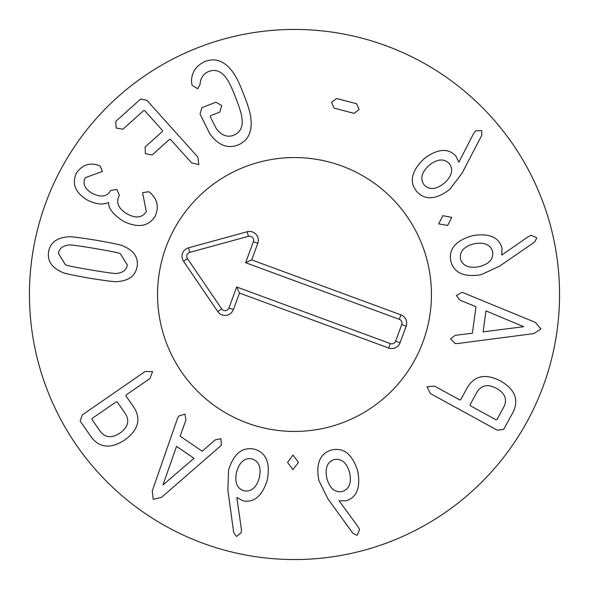 <?xml version="1.0" encoding="UTF-8"?>
<svg xmlns="http://www.w3.org/2000/svg" width="589" height="589" viewBox="0 0 589 589"><rect width="100%" height="100%" fill="white"/><g stroke="black" fill="none" stroke-linecap="round" stroke-linejoin="round"><path stroke-width="0.88" d="M449.274 163.58C443.959 158.286 437.237 158.861 429.109 165.31C421.474 172.378 419.847 178.953 424.242 185.027C429.506 190.218 436.213 189.577 444.364 183.105C451.977 176.059 453.618 169.551 449.274 163.58M462.107 173.114L449.863 189.275C436.14 199.774 425.081 200.518 416.688 191.499C408.987 181.817 411.461 170.891 424.117 158.713C437.362 148.73 447.92 147.787 455.783 155.886L458.883 162.225L473.593 133.526L475.581 130.927L481.706 130.559L481.765 135.286L462.107 173.114M451.756 217.363L447.684 225.425L438.709 223.886L442.818 215.699L451.756 217.363M523.717 326.689L485.954 310.889L483.127 331.857L523.717 326.689M457.822 343.505L455.179 343.571L450.541 338.866L455.187 335.325L472.393 333.219L475.964 306.736L459.921 300.147L456.365 295.59L462.085 292.277L535.357 322.389L540.938 328.927L533.848 333.588L457.822 343.505M342.143 491.543C349.255 489.164 351.751 482.899 349.63 472.739C346.737 462.748 341.591 458.352 334.191 459.553C327.189 461.931 324.76 468.211 326.888 478.393C329.766 488.362 334.854 492.743 342.143 491.543M327.859 498.743L318.907 480.55C315.675 463.58 319.967 453.361 331.791 449.9C343.895 447.353 352.553 454.465 357.766 471.237C360.755 487.552 356.86 497.411 346.096 500.812L339.043 500.738L358.105 526.75L359.533 529.695L357.111 535.335L352.863 533.266L327.859 498.743M292.954 469.647L287.572 462.394L292.969 455.061L298.446 462.402L292.954 469.647M162.962 484.961L194.024 458.286L176.545 446.359L162.962 484.961M177.473 418.521L178.6 416.129L184.887 414.089L185.969 419.832L180.138 436.162L202.211 451.218L215.287 439.836L220.963 438.702L221.354 445.299L161.592 497.293L153.243 499.354L152.264 490.924L177.473 418.521M117.174 401.889L116.217 401.831L92.223 418.418L91.928 419.331L100.174 431.266C105.21 437.855 111.829 438.444 120.038 433.011C128.012 427.261 129.808 420.863 125.42 413.817L117.174 401.889M82.246 414.958L145.078 371.534L152.588 371.571L149.923 378.536L126.201 394.932L125.913 395.845L134.351 408.052C141.227 419.589 138.054 430.22 124.831 439.946C111.056 448.884 99.99 448.096 91.626 437.583L80.17 421.002L82.246 414.958M243.883 490.799C251.275 492.043 256.429 487.692 259.329 477.731C261.479 467.548 259.005 461.246 251.908 458.831C244.619 457.638 239.517 462.034 236.601 472.025C234.459 482.177 236.888 488.436 243.883 490.799M227.891 490.438L228.547 470.177C233.671 453.67 242.27 446.676 254.33 449.179C266.213 452.624 270.513 462.976 267.222 480.226C262.186 496.034 254.117 502.903 243.014 500.841L236.822 497.462L241.416 529.378L241.291 532.655L236.498 536.491L233.723 532.662L227.891 490.438M469.985 404.864L470.368 405.747L495.953 419.758L496.902 419.604L503.867 406.889C507.504 399.43 505.06 393.253 496.527 388.357C487.81 383.8 481.279 385.066 476.957 392.149L469.985 404.864M497.33 430.228L430.345 393.526L427.018 386.804L434.439 386.06L459.722 399.916L460.672 399.762L467.799 386.745C475.029 375.421 485.954 373.492 500.576 380.958C514.742 389.263 518.997 399.511 513.343 411.696L503.661 429.366L497.33 430.228M492.662 251.739C490.46 244.575 484.254 241.924 474.049 243.794C463.985 246.438 459.464 251.474 460.488 258.902C462.689 265.956 468.903 268.54 479.137 266.67C489.179 264.034 493.685 259.057 492.662 251.739M499.501 266.199L481.103 274.695C464.051 277.515 453.942 272.965 450.776 261.06C448.524 248.897 455.849 240.415 472.746 235.615C489.128 233.038 498.89 237.168 502.019 248.021L501.776 255.066L528.252 236.653L531.234 235.298L536.815 237.86L534.635 242.057L499.501 266.199M359.091 109.539L354.077 113.368L334.103 108.126L331.533 102.309L336.628 98.503L356.603 103.745L359.091 109.539M243.713 94.571C247.932 104.93 250.296 112.727 250.818 117.947C252.548 131.686 248.227 140.727 237.853 145.063C227.229 148.929 217.834 145.078 209.655 133.512L200.069 113.994L201.865 107.684L215.935 102.214L221.758 105.556L219.785 112.109L210.509 115.716L210.236 116.637L216.126 128.284C221.199 135.441 227.163 137.738 234.002 135.168C240.643 132.098 243.257 126.26 241.836 117.645C241.586 114.214 239.539 107.559 235.703 97.686C231.86 87.813 228.871 81.532 226.736 78.83C221.972 71.549 216.111 69.038 209.147 71.291C203.514 73.485 200.488 77.858 200.054 84.418L197.676 88.777L192.088 85.346L191.469 81.878C191.513 72.307 196.122 65.475 205.296 61.396C215.854 57.523 225.145 61.271 233.185 72.616C236.314 76.791 239.826 84.109 243.713 94.571M146.889 100.329L197.911 157.167L198.817 164.625L191.572 162.858L170.508 139.394L169.625 139.284L152.183 154.944L145.439 153.744L145.085 147.036L162.527 131.384L162.461 130.427L144.717 110.658L143.775 110.489L122.88 129.241L116.143 128.041L115.79 121.341L140.631 99.04L146.889 100.329M150.651 193.059L150.607 193.14C157.572 199.671 159.052 207.438 155.054 216.428C148.347 226.632 137.76 228.23 123.292 221.236C113.206 214.558 108.31 208.351 108.597 202.616L108.376 202.491C103.141 205.038 96.338 204.354 87.967 200.444C75.421 193.059 71.556 183.959 76.393 173.151C81.753 165.288 88.784 162.571 97.487 165.001L100.056 165.929L102.412 171.443L85.236 177.709C82.408 183.812 84.787 189.062 92.385 193.442C100.852 197.573 106.845 196.755 110.357 190.983L110.644 190.468L116.865 189.459L119.368 195.246L119.044 195.843C115.812 202.785 118.58 208.852 127.334 214.035C135.934 218.578 142.266 217.79 146.33 211.65L142.59 192.684L148.7 191.705L150.651 193.059M94.638 248.448C77.564 245.591 68.891 244.464 68.611 245.083C62.648 245.819 59.246 248.58 58.414 253.366L65.32 264.616C65.379 265.293 73.942 267.075 91.008 269.976C108.162 272.847 116.865 273.973 117.108 273.355C123.072 272.648 126.48 269.858 127.327 264.984L120.406 253.815C120.377 253.152 111.792 251.356 94.638 248.448M96.022 240.216C113.817 243.345 123.101 245.399 123.881 246.364C134.042 250.84 138.459 257.599 137.134 266.64C135.411 275.696 129.013 280.659 117.955 281.527C116.902 282.19 107.456 281.078 89.616 278.207C71.917 275.092 62.655 273.046 61.845 272.066C51.677 267.62 47.267 260.831 48.6 251.709C50.315 242.742 56.706 237.801 67.772 236.903C68.861 236.255 78.278 237.352 96.022 240.216M559.55 294.5A265.05 265.05 0 0 1 161.975 524.041A265.05 265.05 0 0 1 161.975 64.959A265.05 265.05 0 0 1 559.55 294.5M157.558 294.5A136.942 136.942 0 0 1 362.971 175.905A136.942 136.942 0 0 1 362.971 413.095A136.942 136.942 0 0 1 157.558 294.5M399.29 319.304L245.613 262.709L253.358 241.689A4.101 4.101 0 0 0 248.425 236.314L189.783 252.379A4.101 4.101 0 0 0 187.479 258.637L221.692 308.901A4.101 4.101 0 0 0 228.93 308.01L236.675 286.99L390.345 343.586A4.101 4.101 0 0 0 395.609 341.156L401.72 324.568A4.101 4.101 0 0 0 399.29 319.304L400.925 314.865A8.835 8.835 0 0 1 406.16 326.21L400.056 342.791A8.835 8.835 0 0 1 388.711 348.025L239.48 293.064L233.369 309.645A8.835 8.835 0 0 1 217.775 311.566L183.562 261.302A8.835 8.835 0 0 1 188.532 247.814L247.174 231.749A8.835 8.835 0 0 1 257.798 243.323L251.694 259.904L400.925 314.865M251.694 259.904L245.613 262.709M239.48 293.064L236.675 286.99M247.174 423.005A136.942 136.942 0 0 1 206.879 189.26A136.942 136.942 0 0 1 429.455 271.234A136.942 136.942 0 0 1 247.174 423.005M257.798 243.323L253.358 241.689M247.174 231.749L248.425 236.314M188.532 247.814L189.783 252.379M183.562 261.302L187.479 258.637M217.775 311.566L221.692 308.901M233.369 309.645L228.93 308.01M388.711 348.025L390.345 343.586M400.056 342.791L395.609 341.156M406.16 326.21L401.72 324.568"/></g></svg>
